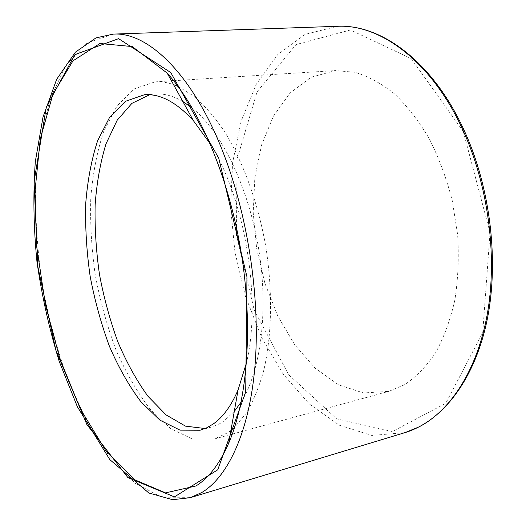 <?xml version="1.0" encoding="UTF-8"?>
<svg xmlns="http://www.w3.org/2000/svg" width="526" height="526" viewBox="0 0 526 526"><rect width="100%" height="100%" fill="white"/><g stroke="black" fill="none" stroke-linecap="round" stroke-linejoin="round"><path stroke-width="0.39" stroke-dasharray="2.63 1.97" d="M404.566 384.703L388.799 391.364L363.512 392.961L338.54 384.841L315.265 368.285L294.744 344.819L277.774 316.008L264.933 283.396L256.649 248.489L253.21 212.774L254.827 177.762L261.573 145.012L273.415 116.174L290.096 92.99L311.103 77.23L335.549 70.576L355.024 72.312C368.391 76.349 381.593 83.575 394.625 93.99C407.308 106.199 418.887 121.164 429.361 138.884C438.934 157.931 446.574 178.551 452.275 200.728L457.627 234.609C459.027 257.398 458.093 279.24 454.839 300.122C450.315 319.986 443.898 337.541 435.581 352.775C426.382 366.405 416.04 377.043 404.566 384.703M230.927 430.432L227.876 432.668L214.371 438.98L192.477 439.072L170.615 428.539L149.995 408.985C137.161 392.133 125.819 372.415 115.963 349.829C107.12 326.133 100.236 301.28 95.298 275.269C91.563 249.054 90.051 223.313 90.768 198.032C92.8 173.475 97.159 151.146 103.865 131.053L117.055 105.884L134.34 88.848L155.091 81.865C161.028 81.484 167.176 82.398 173.521 84.607M178.058 86.428L193.548 95.949C203.937 104.838 214.003 116.338 223.754 130.461C242.756 160.673 258.042 202.379 265.84 246.957C272.863 291.674 271.87 336.075 263.651 370.81C258.983 387.32 253.17 401.463 246.214 413.232L234.629 427.243M234.274 411.47L223.826 421.116L220.065 423.509L213.28 426.619L205.094 428.539M149.686 94.746L154.953 94.009C163.856 93.365 173.139 95.85 182.818 101.472M192.345 108.152C221.124 131.257 248.265 186.243 258.542 248.173C268.819 310.097 260.903 370.909 241.132 402.068M210.209 143.789C244.945 198.545 261.705 299.531 246.53 362.572M463.288 131.507L411.233 58.656L350.428 29.982L296.013 44.598L257.036 91.919L237.048 159.227L236.444 235.201L254.249 310.123L288.682 374.709L336.66 418.867L392.363 431.563L445.732 403.343L482.737 332.563L490.041 232.63L463.288 131.507M404.902 432.648L371.79 435.456L339.316 425.212L309.314 403.981L283.093 373.986L261.573 337.37L245.372 296.118L234.938 252.092L230.592 207.047L232.597 162.777L241.132 121.171L256.247 84.311L277.787 54.533L305.212 34.348L337.449 26.3M113.353 34.105L87.296 42.862L66.072 65.257L50.305 98.277L40.167 139.068L35.59 185.067C35.15 217.534 37.353 250.54 42.198 284.079C48.451 317.388 57.032 349.336 67.933 379.923L87.132 421.977L109.895 457.304L135.491 483.46L162.81 497.793L190.3 497.668M214.371 438.98L230.178 434.667M232.295 434.088L388.799 391.364M155.091 81.865L171.45 80.84M173.639 80.708L335.549 70.576M200.084 430.248L210.315 427.533M144.394 94.746L154.953 94.009"/><path stroke-width="0.79" d="M195.902 485.985L165.519 492.888L134.557 479.705L105.588 450.361L80.36 408.926L60.01 359.133L45.308 304.284L36.813 247.351L34.992 191.234L40.259 139.015L52.916 94.193L72.983 60.852L99.927 43.507L132.25 46.564L167.202 73.14C199.144 108.257 228.508 176.289 240.947 251.093C253.341 325.903 247.529 399.773 228.652 443.326C219.533 463.991 208.618 478.213 195.902 485.985M173.521 84.607L178.058 86.428M234.629 427.243L230.927 430.432M205.094 428.539L185.468 426.126L166.078 414.902L147.878 396.17C136.569 380.495 126.569 362.407 117.87 341.9C110.046 320.446 103.924 298.005 99.499 274.572C96.113 250.961 94.66 227.745 95.127 204.916C96.738 182.7 100.361 162.35 106.002 143.861L117.166 120.257L131.888 103.366L149.686 94.746M182.818 101.472L192.345 108.152M241.132 402.068L234.274 411.47M246.53 362.572L238.094 389.825C231.348 405.645 223.129 416.993 213.438 423.857L206.876 427.743L200.084 430.248L180.037 430.143L159.957 420.195L140.955 401.831C129.094 386.012 118.58 367.49 109.421 346.259C101.189 323.977 94.752 300.602 90.124 276.13C86.599 251.467 85.133 227.271 85.725 203.523C87.54 180.471 91.504 159.542 97.619 140.744L109.671 117.219L125.458 101.321L144.394 94.746C160.16 93.575 176.506 102.235 193.43 120.724L210.209 143.789M462.808 129.856C487.865 184.383 497.353 254.111 487.76 311.471C478.035 368.851 450.966 410.438 418.906 426.948L404.902 432.648C441.34 421.628 473.426 382.054 486.497 322.925C499.457 263.789 490.903 188.525 464.11 130.29C433.082 62.081 381.462 23.966 337.449 26.3C380.114 23.874 431.649 61.345 462.808 129.856M113.353 34.105L95.975 37.885L75.336 52.212L56.67 79.288L43.014 117.028L35.321 161.6C33.007 193.805 33.546 227.1 36.938 261.481C41.863 295.855 49.312 329.237 59.293 361.618L77.375 406.749L109.796 459.612L148.851 493L172.607 499.7L190.3 497.668L201.8 492.514C228.014 476.832 249.317 431.826 254.939 366.484C260.462 301.194 248.739 219.638 224.392 155.709C194.061 75.297 148.398 31.711 113.353 34.105L337.449 26.3M218.783 158.306L246.957 276.847L245.721 391.831L217.738 469.81L174.408 496.899L127.923 477.588L86.816 424.403L55.887 350.303L37.74 266.235L34.072 181.825L46.255 107.186L74.955 54.579L118.593 38.661L170.779 72.568L218.783 158.306M190.3 497.668L404.902 432.648M230.178 434.667L232.295 434.088M171.45 80.84L173.639 80.708M193.43 120.724L167.202 73.14M238.094 389.825L228.652 443.326"/></g></svg>

